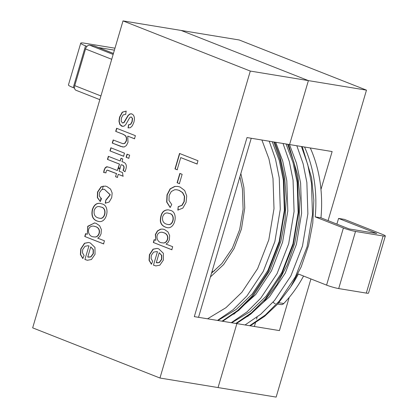 <?xml version="1.0" encoding="UTF-8"?>
<svg xmlns="http://www.w3.org/2000/svg" width="418" height="418" viewBox="0 0 418 418"><rect width="100%" height="100%" fill="white"/><g stroke="black" fill="none" stroke-linecap="round" stroke-linejoin="round"><path stroke-width="0.63" d="M310.919 278.942L276.141 397.1L218.055 387.564L236.875 323.616L279.433 330.601L289.204 297.407M320.967 189.479L332.132 151.546L289.575 144.56L308.395 80.611L181.099 30.436L239.19 39.971L366.481 90.147L308.395 80.611L181.099 30.436L123.012 20.9L32.667 327.853L159.963 378.029L250.304 71.07L123.012 20.9M328.078 220.631L366.481 90.147M211.863 272.034A67.037 50.824 -80.7 0 0 214.653 270.712A67.037 50.824 -80.7 0 1 211.863 272.034M171.788 249.745L153.328 242.471L154.164 239.645L155.867 240.313L155.35 234.529L157.382 230.945L160.653 229.132L162.905 229.106L164.577 229.576L167.942 231.891L169.645 235.559L169.342 239.88L167.984 242.555L166.05 244.091L172.681 246.704L171.788 249.745M177.828 210.087L178.204 206.659L181.877 205.311L184.009 201.549L184.401 196.361L182.457 192.583L179.134 190.409L176.929 189.782L174.75 189.709L171.281 191.538L169.17 195.405L168.976 200.525L171.741 204.496L170.163 207.527L166.662 202.014L167.001 194.861L170.131 188.826L174.781 186.397L177.948 186.438L180.111 187.05L184.699 190.509L186.731 195.99L186.078 202.437L182.828 208.127L177.828 210.087M84.922 259.494L88.903 245.967L87.916 245.732L84.969 246.301L82.665 249.635L82.492 252.78L84.075 255.534L82.832 258.575L80.402 254.515L80.784 248.856L84.478 243.271L88.548 242.471L90.314 242.973L94.954 247.435L95.043 254.29L91.427 259.515L87.378 260.273L84.922 259.494L88.903 245.967M101.95 203.9C110.665 205.682 107.06 223.207 98.867 221.498C93.167 220.422 90.988 216.467 92.331 209.637C93.893 204.951 96.495 202.866 100.132 203.383L101.95 203.9M115.551 176.694L116.46 173.616L107.18 170.126L106.569 170.487L105.791 172.848L103.633 172.467L104.103 170.053L105.268 167.618L106.694 166.74L109.537 167.43L117.369 170.518L118.038 168.24L119.841 168.95L119.167 171.228L122.542 172.556L123.007 176.197L118.257 174.327L117.353 177.404L115.551 176.694L116.46 173.616M123.571 156.264L109.955 150.893L110.864 147.794L124.486 153.166L123.571 156.264M113.163 139.978L122.85 143.677L124.606 143.369L126.22 140.866L126.445 138.076L125.51 135.803L123.148 134.309L115.697 131.372L116.612 128.279L135.39 135.678L134.481 138.776L127.746 136.122L128.007 142.282L126.382 145.542L124.12 147.021L120.88 146.457L112.259 143.06L113.163 139.978M177.154 169.765L174.98 168.909L179.526 153.463L197.98 160.737L197.019 164.008L180.738 157.591L177.154 169.765M125.813 114.323L123.122 114.908L121.439 117.886L121.163 121.288L122.5 122.97L123.869 122.511L128.086 115.389L129.961 113.905L131.983 113.952L133.494 115.164L134.335 117.197L134.429 119.423L133.922 122.192L132.349 125.776L130.395 127.678L128.065 127.918L128.556 124.783L130.557 124.245L131.968 121.68L132.339 118.43L131.372 117.019L130.458 117.087L129.486 118.033L125.682 124.7L123.874 126.246L121.685 126.189L119.773 124.444L118.973 121.23L119.548 117.16L122.239 112.186L126.199 111.094L125.646 114.297M128.734 158.297L126.111 157.262L127.02 154.164L129.648 155.198L128.734 158.297M119.271 164.055L107.452 159.399L108.356 156.316L120.18 160.977L120.985 158.229L122.787 158.939L121.978 161.688C126.523 162.691 127.5 166.014 124.898 171.657L123.028 170.392C124.595 167.017 123.947 165.126 121.079 164.734L120.034 168.282L118.237 167.571L119.501 164.096L107.452 159.399M105.268 203.205L105.811 200.076L110.091 194.746L104.375 189.281L101.726 189.61L99.4 192.766L99.348 196.11L101.469 198.665L100.268 201.57L97.352 197.583L97.504 192.055L101.093 186.783L105.273 186.083L106.992 186.585L110.556 189.077L112.16 193.011L111.71 197.657L109.161 202.051L105.268 203.205M103.544 243.893L84.76 236.489L85.601 233.641L87.31 234.315L87.723 226.284L94.646 222.946L96.203 223.4L99.62 225.757L101.36 229.466L101.051 233.881L99.677 236.593L97.713 238.155L104.448 240.81L103.544 243.893M179.385 183.643L177.101 182.744L179.85 173.418L182.133 174.316L179.385 183.643M170.246 210.369C178.627 211.748 175.471 229.362 167.163 227.669C162.837 226.593 160.564 224.252 160.34 220.652C160.58 213.269 163.281 209.669 168.444 209.857L170.246 210.369M153.474 265.164L157.408 251.808L156.468 251.589L153.552 252.143L151.285 255.435L151.097 258.538L152.643 261.24L151.41 264.26L149.038 260.257L149.414 254.698L153.045 249.17L157.116 248.386L158.783 248.862L163.328 253.24L163.417 260.017L159.859 265.169L155.857 265.921L153.474 265.164L157.408 251.808M159.963 378.029L218.055 387.564L236.875 323.616L194.313 316.63L247.012 137.569L289.575 144.56L308.395 80.611L250.304 71.07M177.384 169.802L174.98 168.909M175.21 168.945L179.756 153.5M197.249 164.049L180.738 157.591M128.216 127.939L128.702 124.81M128.786 124.82L130.787 124.282L132.198 121.722L132.569 118.466L131.163 116.951M122.578 126.424L120.003 124.48L119.203 121.272L119.778 117.197L122.469 112.223L126.199 111.104M122.761 123.017L124.099 122.547L128.316 115.425L130.191 113.942L131.388 113.79M123.08 143.714L124.836 143.405L126.45 140.903L126.675 138.112L125.74 135.84L123.378 134.345L115.697 131.372M115.927 131.414L116.841 128.316M134.711 138.813L127.746 136.122M122.861 147.021L112.259 143.06M112.489 143.097L113.393 140.014M128.963 158.333L126.111 157.262M126.34 157.299L127.25 154.2M123.806 156.301L109.955 150.893M110.185 150.929L111.094 147.836M107.682 159.436L108.586 156.353M121.215 158.27L120.18 160.977M125.128 171.694L123.028 170.392M123.258 170.434C124.825 167.054 124.177 165.167 121.309 164.77L121.079 164.734M120.264 168.318L118.237 167.571M118.466 167.613L119.501 164.096M116.69 173.653L107.546 170.163M106.02 172.885L103.633 172.467M103.863 172.503L104.333 170.095L105.498 167.655L107.431 166.782M118.268 168.282L117.369 170.518M123.237 176.234L118.257 174.327M117.583 177.441L115.781 176.736M105.498 203.247L105.811 200.076M106.041 200.117L110.321 194.783L104.375 189.281M100.304 201.481L97.582 197.625L97.734 192.097L101.323 186.82L105.226 186.073M99.547 218.233L99.813 218.274C105.315 219.706 107.452 207.908 101.234 207.114L99.62 206.659M101.004 207.077L99.39 206.623C97.075 206.189 95.346 207.438 94.217 210.379C93.522 214.946 95.314 217.564 99.583 218.233C105.085 219.669 107.222 207.871 101.004 207.077M98.909 221.503C93.334 220.349 91.213 216.404 92.561 209.674C94.102 205.05 96.657 202.96 100.231 203.399M103.774 243.929L84.76 236.489M84.99 236.525L85.831 233.678M94.484 222.919L87.848 226.504L87.31 234.315M94.076 236.875L94.369 236.922C99.265 238.077 102.4 228.411 95.482 226.613L93.841 226.143M95.252 226.572L93.611 226.107C86.239 225.605 87.054 237.063 94.139 236.886C99.035 238.035 102.17 228.369 95.252 226.572M90.743 246.876L87.754 257.023L90.685 256.871L93.141 253.595L93.13 249.614L90.743 246.876L93.36 249.65L93.371 253.637L90.915 256.908L88.517 257.18M89.133 246.003L87.921 245.727M82.884 258.455L80.632 254.557L81.014 248.898L84.708 243.307L88.626 242.487M87.487 260.294L85.152 259.531M179.615 183.68L177.101 182.744M177.331 182.781L180.08 173.454M178.058 210.123L178.204 206.659M178.434 206.696L182.107 205.353L184.239 201.586L184.631 196.397L182.687 192.62L179.364 190.446L176.929 189.782M170.22 207.422L166.892 202.051L167.231 194.898L170.361 188.863L175.011 186.433L177.807 186.418M168.12 224.503L168.125 224.508C173.538 225.919 175.659 214.298 169.562 213.514L167.994 213.076M169.332 213.478L167.764 213.039C165.481 212.605 163.783 213.844 162.67 216.743C161.98 221.232 163.72 223.802 167.895 224.466C173.308 225.877 175.429 214.256 169.332 213.478M167.247 227.685C163.004 226.566 160.778 224.236 160.569 220.694C160.789 213.426 163.428 209.815 168.491 209.862M172.017 249.786L153.328 242.471M153.558 242.508L154.394 239.681M162.889 229.106L160.883 229.168L157.612 230.982L155.58 234.566L155.867 240.313M162.727 242.848C167.195 244.274 170.983 235.073 163.887 232.737L162.362 232.298M163.657 232.701L162.132 232.256C154.89 231.624 155.538 242.931 162.498 242.811C166.965 244.237 170.753 235.031 163.657 232.701M159.221 252.723L156.28 262.708L159.138 262.551L161.531 259.306L161.536 255.382L159.221 252.723L161.766 255.419L161.761 259.343L159.368 262.588L157.011 262.859M157.638 251.845L156.698 251.626M151.462 264.139L149.268 260.299L149.644 254.734L153.275 249.206L157.168 248.396M155.961 265.942L153.704 265.205M304.544 147.016A118.874 90.121 99.3 0 1 315.209 216.879L343.397 227.988L326.583 285.118L298.4 274.009A118.874 90.121 99.3 0 1 291.147 286.152M303.562 276.042A118.874 90.121 99.3 0 1 283.759 303.525A4.467 3.386 99.3 0 1 281.037 304.57L277.688 304.022M310.297 147.962A118.874 90.121 99.3 0 1 320.961 217.825L349.15 228.933L376.759 233.469L338.57 218.415L344.322 219.361L382.507 234.409A8.94 0.941 16.4 0 1 385.333 235.987A8.94 0.941 16.4 0 1 383.123 235.977L366.309 293.102A8.94 0.941 16.4 0 0 368.519 293.117L385.333 235.987M315.209 216.879L320.961 217.825M275.269 303.625A4.467 3.386 99.3 0 1 273.184 302.042M336.892 224.105L338.57 218.415M343.397 227.988A8.94 0.941 16.4 0 0 355.514 231.441L383.123 235.977M326.583 285.118A8.94 0.941 16.4 0 0 338.7 288.572L366.309 293.102M245.052 324.958L260.754 314.226L274.537 300.474L290.86 275.943L302.47 246.092L307.883 213.797L306.864 182.431L303.118 163.736L296.832 145.751M231.253 322.691L246.949 311.959L260.733 298.206L277.056 273.675L288.666 243.825L294.079 211.534L293.065 180.163L289.313 161.473L283.028 143.484M217.449 320.423L233.15 309.696L246.928 295.944L263.256 271.413L274.861 241.557L280.274 209.266L279.261 177.901L275.514 159.206L269.223 141.216M249.656 325.711L265.357 314.984L279.135 301.232L295.463 276.7L307.068 246.845L312.481 214.554L311.467 183.189L307.721 164.493L301.43 146.504M235.851 323.448L251.552 312.716L265.336 298.964L281.659 274.433L293.269 244.582L298.682 212.287L297.663 180.921L293.917 162.226L287.626 144.236M222.047 321.181L237.748 310.449L251.531 296.696L267.854 272.165L279.464 242.315L284.877 210.024L283.859 178.653L280.112 159.958L273.827 141.974M113.43 53.441L94.651 46.043A4.467 2.874 111.5 0 0 94.269 45.938L89.666 45.181A4.467 2.874 111.5 0 0 85.538 48.974L74.749 85.638A4.467 2.874 111.5 0 0 75.982 90.267L99.829 99.662M114.976 48.195L84.488 43.19A15.194 1.599 16.4 0 0 80.731 43.164L68.437 84.943A15.194 1.599 16.4 0 0 73.234 87.628L74.545 88.146M80.731 43.164A15.194 1.599 16.4 0 0 85.533 45.849L86.954 46.408M114.401 50.15L98.423 47.527M254.379 326.489L255.466 322.79M256.553 319.112L257.138 317.11M278.853 302.716L283.759 303.525M355.514 231.441L338.7 288.572M210.416 276.956L223.62 264.578L234.075 248.548L241.437 229.043L244.755 207.95L243.903 187.463L240.852 173.554M247.618 316.494L269.532 296.785L285.243 273.137L296.409 244.363L301.608 213.237L300.61 183.006L296.519 163.323L289.507 144.544M233.814 314.226L255.727 294.518L271.444 270.874L282.61 242.1L287.803 210.97L286.805 180.738L282.714 161.061L275.702 142.282M103.189 186.015L102.462 189.317M100.869 198.247L100.477 201.074M207.563 318.803L225.96 307.685L241.923 292.255L257.64 268.607L268.805 239.833L273.999 208.707L273.001 178.47L268.915 158.793L261.898 140.014M231.718 322.769L250.116 311.65L266.083 296.221L281.795 272.573L292.961 243.798L298.154 212.673L297.156 182.436L293.07 162.759L286.053 143.98M217.914 320.501L236.311 309.383L252.279 293.953L267.99 270.305L279.156 241.531L284.35 210.406L283.352 180.174L279.266 160.491L272.249 141.712M94.269 45.938L113.419 53.483M89.666 45.181L113.142 54.434M85.538 48.974L111.71 59.288M74.749 85.638L100.921 95.952M73.234 87.628L85.533 45.849M198.54 317.319L251.239 138.264M211.524 273.189L221.88 263.575L232.413 248.083L239.671 229.56L243.098 209.376L242.419 189.014L239.89 176.824M98.24 235.151L98.267 235.449M274.678 142.115L280.086 156.75L284.627 177.133L286.267 198.44L284.998 220.035L280.859 241.249L269.688 270.702L253.214 295.892L238.741 310.381L222.648 321.28M250.251 325.81L264.51 316.405L277.557 304.163L290.682 286.894L301.185 266.909L308.515 245.585L312.779 223.113L313.829 200.274L311.619 177.843L302.287 146.645M236.452 323.548L250.706 314.137L263.753 301.895L276.878 284.627L287.38 264.641L294.716 243.318L298.974 220.85L300.025 198.007L297.815 175.576L288.483 144.377"/></g></svg>
